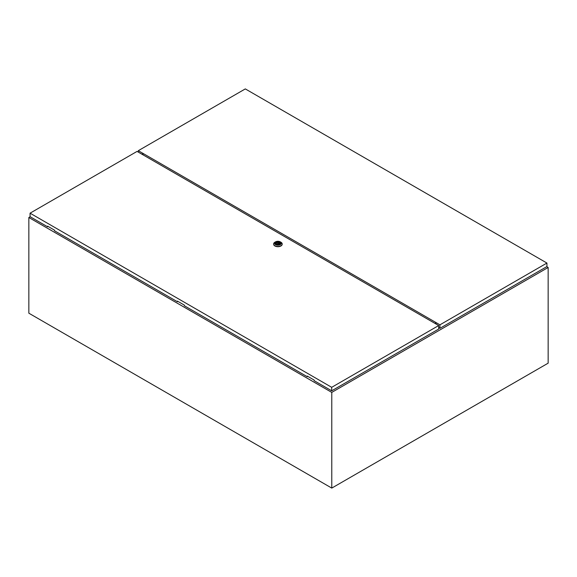 <?xml version="1.0" encoding="UTF-8"?>
<svg xmlns="http://www.w3.org/2000/svg" width="577" height="577" viewBox="0 0 577 577"><rect width="100%" height="100%" fill="white"/><g stroke="black" fill="none" stroke-linecap="round" stroke-linejoin="round"><path stroke-width="0.87" d="M30.177 216.736L28.85 217.5L331.775 392.396L548.15 267.476L546.744 266.661M548.15 267.476L548.15 363.164L331.775 488.092L28.85 313.196L28.85 217.5M331.775 392.396L331.775 488.092M142.324 154.441L142.721 154.21M142.44 154.506L142.822 154.29M277.587 243.588L278.374 243.4L277.587 243.588M280.941 242.232L280.292 241.857L280.941 242.232A4.284 2.474 180 0 1 282.196 243.977A4.284 2.474 180 0 1 279.556 246.264A4.284 2.474 180 0 1 274.883 245.73A4.284 2.474 180 0 1 273.628 243.977A4.284 2.474 180 0 1 274.883 242.232L275.532 241.857A3.368 1.94 180 0 1 280.292 241.857L280.292 241.857A3.368 1.94 180 0 1 280.292 244.605A3.368 1.94 180 0 1 275.532 244.605A3.368 1.94 180 0 1 275.532 241.857M282.196 244.1A4.284 2.474 180 0 1 282.196 244.23A4.284 2.474 180 0 1 279.556 246.509A4.284 2.474 180 0 1 274.883 245.975A4.284 2.474 180 0 1 273.628 244.23A4.284 2.474 180 0 1 273.635 244.1M275.46 243.314A2.467 1.421 180 0 1 277.039 242.073A2.467 1.421 180 0 1 279.657 242.398A2.467 1.421 180 0 1 280.372 243.314M276.174 244.237A2.467 1.421 180 0 1 275.453 243.227A2.467 1.421 180 0 1 276.974 241.914A2.467 1.421 180 0 1 279.657 242.225A2.467 1.421 180 0 1 280.379 243.227A2.467 1.421 180 0 1 278.857 244.54A2.467 1.421 180 0 1 276.174 244.237M277.09 244.186A1.594 0.916 0 0 0 278.698 244.201A1.594 0.916 0 0 0 279.506 243.4A1.594 0.916 0 0 0 279.275 242.931L278.734 242.614A1.594 0.916 0 0 0 277.133 242.6A1.594 0.916 0 0 0 276.325 243.4A1.594 0.916 0 0 0 276.549 243.876L277.09 244.186M279.275 243.876L279.275 242.931M276.549 244.237L276.549 243.876M278.734 244.186L278.734 242.614M278.402 244.28A1.594 0.916 0 0 0 278.374 244.273L278.374 243.4M277.458 243.4L277.458 244.28A1.594 0.916 0 0 0 277.429 244.28M279.052 244.049L279.052 242.434M177.853 301.374L177.42 301.749L177.42 301.122L184.344 305.118L184.344 305.745L307.245 376.702L307.678 376.327M30.069 213.18L331.696 387.318L438.693 325.543L137.066 151.405L30.069 213.18L30.069 216.678L47.595 226.797L47.595 226.17L54.519 230.165L54.519 230.793L177.42 301.749M307.245 376.702L307.245 376.074L314.169 380.077L314.169 380.697L331.696 390.817L438.693 329.041L438.693 325.543M331.696 387.318L331.696 390.817M48.028 226.422L47.595 226.797M546.931 263.054L245.304 88.908L138.307 150.684L439.934 324.829L439.934 328.327L546.931 266.552L546.931 263.054L439.934 324.829M438.693 327.606L439.934 328.327M138.307 150.684L138.307 152.119M143.305 155.004L143.291 154.961A1.06 0.613 -120 0 0 142.108 154.102A1.06 0.613 -120 0 0 141.971 154.239M435.231 323.199L434.935 323.38A1.06 0.613 -120 0 1 435.072 323.243A1.06 0.613 -120 0 1 436.27 324.144M142.295 154.42L142.331 154.196A1.06 0.613 60 0 1 142.368 154.059"/></g></svg>

